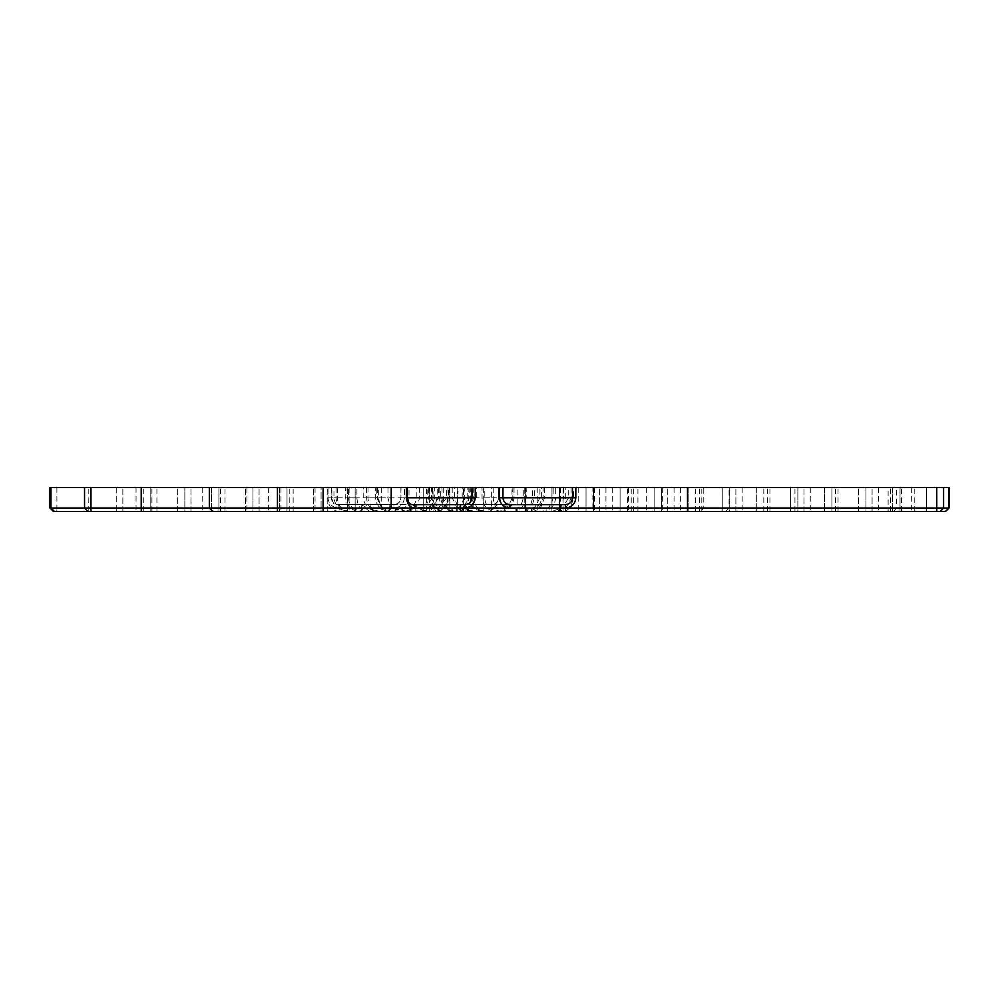 <?xml version="1.0" encoding="UTF-8"?>
<svg xmlns="http://www.w3.org/2000/svg" width="999" height="999" viewBox="0 0 999 999"><rect width="100%" height="100%" fill="white"/><g stroke="black" fill="none" stroke-linecap="round" stroke-linejoin="round"><path stroke-width="0.75" stroke-dasharray="5 3.75" d="M945.504 511.426L53.359 511.426M491.358 487.574L469.23 487.574L493.219 487.574L491.358 487.574L491.358 511.426L463.424 511.426L504.495 511.426L491.358 511.426L491.358 510.589L494.542 511.426M447.814 511.426L457.292 511.426L447.814 511.426L457.292 507.48L457.292 511.426L483.841 511.426L444.68 511.426C450.012 511.451 454.22 509.078 457.292 504.32L458.316 487.574L472.415 487.574L472.415 497.802C472.852 505.332 476.66 509.852 483.841 511.326L483.841 511.351C475.761 510.102 471.241 505.581 470.279 497.802L470.279 487.574L472.415 487.574M483.616 487.574L483.853 511.426L457.292 511.426L483.853 511.426L483.616 487.574L467.757 487.574L467.757 497.802C464.622 508.141 461.138 512.687 457.292 511.413L457.292 504.32M553.171 487.574L544.393 487.574L544.393 497.802C541.92 507.43 538.136 511.975 533.054 511.426L537.674 511.426C545.579 511.975 550.749 507.43 553.171 497.802L553.171 487.574L586.026 487.574L563.448 487.574L563.448 497.802C562.524 504.07 561.201 507.767 559.465 508.903L559.465 511.426L586.013 511.426L531.53 511.426L562.087 511.426C567.282 512.075 571.103 507.542 573.551 497.802L573.551 487.574L571.103 487.574L586.026 487.574L559.465 487.574L573.551 487.574M533.054 511.426L537.674 511.426M525.412 510.839L525.412 487.574L514.023 487.574L514.023 497.802C512.275 506.818 508.254 511.363 501.973 511.426L525.412 511.426L525.412 500.324C523.376 507.292 519.018 510.988 512.337 511.426L525.412 510.839C528.209 510.764 530.606 506.418 532.617 497.802L532.617 487.574L551.96 487.574L543.131 487.574L543.131 497.802C541.208 507.017 537.212 511.55 531.131 511.426L508.466 511.426C516.745 511.363 521.665 506.818 523.239 497.802L523.239 487.574L551.96 487.574L525.412 487.574L525.412 511.426L551.96 511.426L531.131 511.426M512.337 511.426L521.391 511.426M116.733 511.426L88.799 511.426L143.294 511.426L88.799 511.426L143.294 511.426L88.799 511.426L143.294 511.426L88.799 511.426L143.294 511.426L116.733 511.426L116.733 487.574L88.799 487.574L143.294 487.574L88.799 487.574L143.294 487.574L88.799 487.574L143.294 487.574L88.799 487.574L143.294 487.574L88.799 487.574L143.294 487.574L116.733 487.574L116.733 511.426M426.798 511.426L426.336 487.574L408.991 487.574L408.991 497.802C408.816 502.884 406.543 506.793 402.172 509.527L396.765 511.426L443.718 511.426L401.336 511.426C409.228 512 414.398 507.455 416.845 497.802L416.845 487.574L442.033 487.574L427.147 487.574L427.147 497.802C426.248 504.008 424.95 507.692 423.239 508.828L423.239 511.426L449.787 511.426L425.786 511.426C430.969 512.087 434.777 507.554 437.237 497.802L437.237 487.574L449.8 487.574L447.989 487.574L449.8 487.574L449.8 511.426L414.947 511.426L423.239 508.828M396.765 511.426L401.336 511.426M444.942 511.426L429.358 511.426L444.942 511.426C437.437 510.714 433.479 506.181 433.042 497.802L433.042 487.574L439.135 487.574L433.042 487.574M831.917 511.426L803.983 511.426L858.478 511.426L803.983 511.426L858.478 511.426L803.983 511.426L858.478 511.426L803.983 511.426L858.478 511.426L803.983 511.426L858.478 511.426L803.983 511.426L831.917 511.426L831.917 487.574L858.478 487.574L803.983 487.574L858.478 487.574L803.983 487.574L858.478 487.574L803.983 487.574L858.478 487.574L803.983 487.574L858.478 487.574L803.983 487.574L858.466 487.574L803.983 487.574L831.917 487.574L831.917 511.426L831.917 487.574M595.254 511.426L578.221 511.426L595.254 511.426M663.361 511.426L680.394 511.426L663.361 511.426M577.509 511.426L594.542 511.426L577.509 511.426M645.629 511.426L628.596 511.426L645.629 511.426M888.123 487.574L914.772 487.574L900.024 487.574L900.024 511.426L900.024 487.574L900.024 511.426L900.024 487.574L926.572 487.574L900.024 487.574L900.024 511.426L900.024 487.574L900.024 511.426L900.024 487.574L926.585 487.574L926.572 511.426L926.585 487.574L926.572 511.426L926.572 487.574L926.572 511.426L926.572 487.574L926.572 511.426L900.024 511.426L926.585 511.426L872.09 511.426L926.585 511.426L872.09 511.426L926.585 511.426L872.09 511.426L926.585 511.426L926.585 487.574L872.09 487.574L926.585 487.574L872.09 487.574L901.573 487.574L888.123 487.574L888.123 511.426L901.573 511.426L872.09 511.426L914.772 511.426L888.123 511.426M790.346 511.426L735.876 511.426L790.359 511.426L735.876 511.426L790.359 511.426L735.876 511.426L790.359 511.426L735.876 511.426L790.359 511.426L735.876 511.426L790.359 511.426L790.346 487.574L735.876 487.574L790.359 487.574L735.876 487.574L790.359 487.574L735.876 487.574L790.359 487.574L735.876 487.574L790.346 487.574L735.876 487.574L790.346 487.574L790.346 511.426L790.359 487.574L790.359 511.426M722.24 511.426L667.757 511.426L722.252 511.426L667.757 511.426L722.252 511.426L667.757 511.426L722.252 511.426L667.757 511.426L722.252 511.426L667.757 511.426L722.252 511.426L722.252 487.574L667.757 487.574L722.252 487.574L667.757 487.574L722.252 487.574L667.757 487.574L722.252 487.574L667.757 487.574L722.24 487.574L667.757 487.574L722.24 487.574L722.24 511.426M654.12 511.426L599.65 511.426L654.133 511.426L599.65 511.426L654.133 511.426L599.65 511.426L654.133 511.426L599.65 511.426L654.133 511.426L599.65 511.426L654.133 511.426L654.133 487.574L599.65 487.574L654.133 487.574L599.65 487.574L654.133 487.574L599.65 487.574L654.133 487.574L599.65 487.574L654.12 487.574L599.65 487.574L654.12 487.574L654.12 511.426M565.834 487.574L620.067 487.574L593.518 487.574L593.518 511.426L593.518 487.574L620.067 487.574L593.518 487.574L620.067 487.574L593.518 487.574L593.518 511.426L593.518 487.574L620.067 487.574L593.518 487.574L593.518 511.426L593.518 487.574L620.079 487.574L620.067 511.426L620.067 487.574L620.067 511.426L620.067 487.574L620.067 511.426L620.067 487.574L620.067 511.426L620.067 487.574L620.067 511.426L593.518 511.426L620.079 511.426L565.584 511.426L620.079 511.426L565.584 511.426L620.079 511.426L565.584 511.426L620.079 511.426L565.584 511.426L620.079 511.426L620.079 487.574L565.834 487.574L565.584 502.622L568.718 497.802L568.718 487.574M688.186 511.426L633.703 511.426L688.186 511.426L633.703 511.426L688.186 511.426L633.703 511.426L688.186 511.426L633.703 511.426L688.186 511.426L688.186 487.574L633.703 487.574L688.186 487.574L633.703 487.574L688.186 487.574L633.703 487.574L688.186 487.574L633.703 487.574L688.186 487.574L633.703 487.574L688.186 487.574L688.186 511.426L688.186 487.574M756.293 511.426L701.81 511.426L756.305 511.426L701.81 511.426L756.305 511.426L701.81 511.426L756.305 511.426L701.81 511.426L756.305 511.426L756.305 487.574L701.81 487.574L756.305 487.574L701.81 487.574L756.305 487.574L701.81 487.574L756.305 487.574L701.81 487.574L756.305 487.574L701.81 487.574L756.293 487.574L756.293 511.426L756.305 487.574M824.412 511.426L769.929 511.426L824.412 511.426L769.929 511.426L824.412 511.426L769.929 511.426L824.412 511.426L769.929 511.426L824.412 511.426L824.412 487.574L769.929 487.574L824.412 487.574L769.929 487.574L824.412 487.574L769.929 487.574L824.412 487.574L769.929 487.574L824.412 487.574L769.929 487.574L824.412 487.574L824.412 511.426L824.412 487.574M892.519 511.426L838.036 511.426L892.532 511.426L838.036 511.426L892.532 511.426L838.036 511.426L892.532 511.426L838.036 511.426L892.532 511.426L892.532 487.574L838.036 487.574L892.532 487.574L838.036 487.574L892.532 487.574L838.036 487.574L892.532 487.574L838.036 487.574L892.532 487.574L838.036 487.574L892.519 487.574L892.519 511.426L892.532 487.574M661.638 511.426L633.703 511.426L661.638 511.426L661.638 487.574L661.638 511.426M729.745 511.426L701.81 511.426L729.745 511.426L729.745 487.574L729.745 511.426M797.864 511.426L769.929 511.426L797.864 511.426L797.864 487.574L797.864 511.426M865.971 511.426L838.036 511.426L865.971 511.426L865.971 487.574L865.971 511.426M858.466 511.426L858.466 487.574L858.478 511.426M563.448 487.574L555.706 487.574L555.706 497.802C554.557 506.256 550.237 510.789 542.757 511.426L559.465 511.426L559.465 510.252L553.933 511.426L586.026 511.426L531.53 511.426L586.026 511.426L531.53 511.426L586.026 511.426L551.261 511.426L559.465 508.903M553.933 511.426L562.087 511.426M447.989 487.574L447.989 497.802C445.392 507.554 440.272 512.087 432.604 511.426L449.8 511.426L449.787 487.574L434.777 487.574L434.777 497.802C430.931 507.367 427.097 511.5 423.239 510.202L417.619 511.426L449.8 511.426L435.626 511.426L435.651 508.016L438.998 508.016A10.377 10.215 180 0 1 435.651 507.467L338.449 508.016C332.13 507.392 328.659 503.996 328.034 497.802L328.034 487.574L407.18 487.574L407.18 497.802C407.617 502.185 409.428 504.458 412.599 504.607L464.885 504.607M417.619 511.426L425.786 511.426M423.239 510.202L423.239 487.574L419.393 487.574L419.393 497.802C418.231 506.256 413.923 510.801 406.456 511.426L423.239 511.426L423.239 487.574L431.406 487.574L431.406 497.802C432.005 506.168 436.113 510.701 443.718 511.426M406.456 511.426L414.947 511.426M415.734 511.426L405.169 511.426C409.378 511.338 412.899 509.415 415.734 505.669L415.734 505.319C412 509.64 407.842 511.663 403.271 511.426L415.746 511.426L415.734 505.319L415.734 511.426M403.271 511.426L405.169 511.426M406.98 511.426C394.293 508.528 392.058 508.528 400.274 511.426L406.98 511.426L395.304 511.426L400.274 511.426L395.304 509.09L395.304 511.426M394.418 511.426L389.185 511.088C382.567 509.128 379.071 504.695 378.721 497.802L378.721 487.574L387.999 487.574L361.251 487.574L378.721 487.574M375.399 487.574L361.251 487.574L375.399 487.574L375.399 497.802C376.361 505.819 380.956 510.352 389.185 511.401L389.548 511.426M378.771 511.426L355.132 511.426L378.771 511.426C369.892 510.939 364.697 506.393 363.199 497.802L363.199 487.574L327.197 487.574L381.68 487.574L327.197 487.574L355.132 487.574L327.197 487.574L331.843 487.574L331.843 497.802C333.142 506.068 338.411 510.614 347.64 511.426L293.144 511.426L381.68 511.426L327.197 511.426L381.68 511.426L327.197 511.426L347.64 511.426L347.627 501.273M369.555 511.426L361.251 511.426L369.555 511.426L361.251 504.957L377.397 511.426M150.787 511.426L122.852 511.426L177.347 511.426L122.852 511.426L177.347 511.426L122.852 511.426L177.347 511.426L122.852 511.426L177.347 511.426L122.852 511.426L177.347 511.426L122.852 511.426L150.787 511.426L150.787 487.574L177.347 487.574L122.852 487.574L177.347 487.574L122.852 487.574L177.347 487.574L122.852 487.574L177.347 487.574L122.852 487.574L150.787 487.574L150.787 511.426L150.787 487.574M218.906 511.426L190.971 511.426L245.454 511.426L190.971 511.426L245.454 511.426L190.971 511.426L245.454 511.426L190.971 511.426L245.454 511.426L190.971 511.426L245.454 511.426L190.971 511.426L218.906 511.426L218.906 487.574L245.454 487.574L190.971 487.574L245.454 487.574L190.971 487.574L245.454 487.574L190.971 487.574L245.454 487.574L190.971 487.574L245.454 487.574L190.971 487.574L218.906 487.574L218.906 511.426L218.906 487.574M287.013 511.426L259.078 511.426L313.574 511.426L259.078 511.426L313.574 511.426L259.078 511.426L313.574 511.426L259.078 511.426L313.574 511.426L259.078 511.426L313.574 511.426L259.078 511.426L287.013 511.426L287.013 487.574L313.574 487.574L259.078 487.574L313.574 487.574L259.078 487.574L313.574 487.574L259.078 487.574L313.574 487.574L259.078 487.574L287.013 487.574L287.013 511.426L287.013 487.574M279.508 511.426L225.025 511.426L279.52 511.426L225.025 511.426L279.52 511.426L225.025 511.426L279.52 511.426L225.025 511.426L279.52 511.426L279.508 487.574L225.025 487.574L279.52 487.574L225.025 487.574L279.52 487.574L225.025 487.574L279.52 487.574L225.025 487.574L279.52 487.574L225.025 487.574L279.52 487.574L279.508 511.426L279.52 487.574M211.388 511.426L156.918 511.426L211.401 511.426L156.918 511.426L211.401 511.426L156.918 511.426L211.401 511.426L156.918 511.426L211.401 511.426L211.388 487.574L156.918 487.574L211.401 487.574L156.918 487.574L211.401 487.574L156.918 487.574L211.401 487.574L156.918 487.574L211.401 487.574L156.918 487.574L211.401 487.574L211.388 511.426L211.401 487.574M321.079 511.426L293.144 511.426L321.079 511.426L321.079 487.574L293.144 487.574L347.627 487.574L293.144 487.574L347.627 487.574L293.144 487.574L347.302 487.574L293.144 487.574L336.101 487.574L321.079 487.574L321.079 511.426M252.959 511.426L225.025 511.426L252.959 511.426L252.959 487.574L252.959 511.426M184.852 511.426L156.918 511.426L184.852 511.426L184.852 487.574L184.852 511.426M177.335 511.426L177.335 487.574L177.347 511.426M245.454 511.426L245.454 487.574L245.454 511.426M313.561 511.426L313.561 487.574L313.574 511.426M377.522 487.574L377.522 497.802L381.68 507.717L381.68 511.426L381.68 507.942L376.835 497.802L376.835 487.574M263.948 511.426L280.981 511.426L263.948 511.426M332.068 511.426L315.035 511.426L332.068 511.426M339.585 511.426L335.314 510.764C330.432 508.678 327.997 504.358 327.997 497.802L327.997 487.574L327.197 487.574L355.132 487.574L355.132 511.426L368.194 511.426L327.197 511.426L355.132 511.426L355.132 487.574L363.199 487.574M143.282 511.426L143.294 487.574M517.907 511.426L500.412 511.426C507.33 511.038 511.463 506.493 512.824 497.802L512.824 487.574L517.907 487.574L512 487.574L512 497.802C508.516 508.191 503.096 512.724 495.766 511.426L517.907 511.426L517.907 487.574M495.766 511.426L500.412 511.426M501.973 511.426L508.466 511.426M542.757 511.426L551.261 511.426M483.966 511.426L463.424 511.426L483.966 511.426C474.812 510.664 469.555 506.131 468.194 497.802L468.194 487.574L463.424 487.574L468.194 487.574M432.604 511.426L435.626 511.426C442.944 510.851 447.19 506.306 448.364 497.802L448.364 487.574M458.316 487.574L449.55 487.574L449.55 497.802C448.164 506.481 443.981 511.013 437.013 511.426L457.292 511.426L457.292 487.574L470.279 487.574M437.013 511.426L444.68 511.426M328.034 487.574L56.893 487.574L56.893 508.016L338.449 508.016L338.374 504.607L412.599 504.607M49.95 487.574L56.893 487.574M332.068 487.574L315.035 487.574L332.068 487.574M263.948 487.574L280.981 487.574L263.948 487.574M347.302 487.574L347.615 511.426L347.028 487.574M327.997 487.574L331.843 487.574M345.716 487.574L327.197 487.574L345.716 487.574L345.716 497.802C346.141 503.996 349.275 508.266 355.132 510.614L358.241 511.426M356.93 487.574L327.197 487.574L356.93 487.574L356.93 497.802C357.342 506.306 361.101 510.839 368.194 511.426M435.651 507.467L435.664 507.442C431.256 505.681 428.933 502.46 428.671 497.802L428.671 487.574L431.955 487.574L432.205 499.587L434.078 502.672L436.713 504.233L492.632 504.607C496.166 504.32 498.126 502.047 498.526 497.802L498.526 487.574L499.725 487.574L499.725 497.802C499.113 504.17 496.178 507.567 490.921 508.016L524.837 508.016L528.171 511.426L524.762 508.016L948.913 508.016M502.16 504.607L492.632 504.607A3.409 1.711 -90 0 0 490.921 508.016L438.998 508.016L438.998 504.607L509.977 504.607M212.737 511.426L209.34 508.016M387.812 511.426L391.221 508.016L391.221 487.574M49.95 508.016L56.893 508.016L56.831 511.426M725.774 511.426L729.07 508.016L729.07 487.574L948.913 487.574M729.07 487.574L703.783 487.574L703.783 508.016L700.486 511.426M637.924 511.426L637.924 487.574L703.783 487.574M637.924 487.574L592.869 487.574L592.869 511.426M499.725 487.574L524.837 487.574L524.762 508.016L524.762 487.574L592.869 487.574M428.671 487.574L404.383 487.574L404.383 497.802C403.746 503.996 400.274 507.392 393.968 508.016L393.906 504.607L408.554 504.607M810.276 487.574L810.276 511.426M763.81 511.426L763.81 487.574M695.691 511.426L695.691 487.574M627.584 511.426L627.584 487.574M544.393 487.574L559.465 487.574L559.465 511.426L559.465 487.574L559.465 511.426L559.465 487.574L586.013 487.574L586.013 511.426L586.026 487.574L531.53 487.574L559.465 487.574L539.935 487.574L539.935 497.802L534.84 507.292L531.543 508.229L534.34 497.802L539.935 497.802M366.596 487.574L366.596 497.802C367.195 506.093 371.416 510.639 379.245 511.426M365.422 511.426L355.132 509.502L355.132 511.426L355.132 487.574L355.132 510.614M442.033 487.574L442.033 497.802C442.232 503.546 444.817 507.692 449.787 510.239L449.787 510.352C444.205 507.954 441.196 503.771 440.759 497.802L440.759 487.574M462.187 487.574L438.573 487.574L462.187 487.574L462.187 497.802C462.749 506.256 466.72 510.801 474.063 511.426M347.615 500.736L347.615 501.66L347.615 500.736M472.365 511.426C464.473 509.877 459.453 508.004 457.292 505.794L457.292 511.426L457.292 508.316L463.636 511.426M525.412 500.324L526.198 497.802L526.198 487.574L551.96 487.574L551.96 511.426L551.96 487.574L551.96 511.426L551.96 487.574L551.96 511.426L551.96 487.574L551.96 511.426L551.96 487.574L541.645 487.574L541.645 497.802C539.885 511.825 526.61 511.201 525.412 511.326L523.826 511.426M336.101 487.574L336.101 497.802C336.551 505.382 340.397 509.89 347.615 511.338L347.615 511.363C339.535 510.189 334.977 505.669 333.953 497.802L333.953 487.574M389.185 511.088L389.185 503.309C390.284 508.229 393.469 510.939 398.751 511.426M483.841 500.299L483.841 501.348L483.841 500.299M381.68 487.574L381.68 507.829M571.103 487.574L571.103 497.802C567.232 507.417 563.349 511.563 559.465 510.252M742.17 487.574L742.17 511.426M674.05 487.574L674.05 511.426M605.943 487.574L605.943 511.426M537.824 487.574L537.824 511.426M402.172 509.527L402.172 511.426M335.314 510.764L335.314 511.426M268.631 487.574L268.631 511.426M202.185 487.574L202.185 511.426M136.051 487.574L136.051 511.426M911.662 487.574L911.662 511.426M878.396 487.574L878.396 511.426M901.573 511.426L901.573 487.574M331.318 487.574L331.318 497.802C331.743 501.923 334.103 504.195 338.374 504.607L393.906 504.607C398.176 504.195 400.537 501.923 400.961 497.802L407.23 497.802M393.906 504.607C398.114 504.233 400.449 501.96 400.911 497.802L400.961 487.574L407.23 487.574M431.955 487.574L502.922 487.574L502.922 497.802L428.671 497.802M400.961 487.574L404.383 487.574M482.042 487.574L463.424 487.574L482.042 487.574L482.042 497.802C482.455 503.958 485.564 508.216 491.358 510.589M429.57 487.574L452.197 487.574L429.57 487.574L429.358 502.372L432.355 497.802L432.355 487.574M449.55 487.574L457.292 487.574L457.292 511.426M483.354 487.574L467.757 487.574M434.777 487.574L437.237 487.574M419.393 487.574L427.147 487.574M426.336 487.574L431.406 487.574M408.991 487.574L416.845 487.574M492.632 504.607C496.528 503.746 498.476 501.473 498.476 497.802L498.476 487.574L502.972 487.574M436.713 504.233L435.664 507.442M350.249 511.426C342.257 510.614 337.974 506.068 337.412 497.802L337.412 487.574M380.432 511.426C372.664 510.651 368.531 506.106 368.019 497.802L368.019 487.574M387.999 487.574L387.999 497.802L389.185 503.309M355.132 509.502C350.861 506.818 348.651 502.909 348.489 497.802L348.489 487.574M438.573 487.574L438.573 497.802L429.37 511.388L436.226 510.614L446.653 497.802L446.653 487.574M463.911 487.574L463.911 497.802C461.9 504.707 459.702 507.929 457.292 507.48M469.23 487.574L469.23 497.802L463.424 510.477L468.531 509.328L476.286 497.802L476.286 487.574M355.132 511.426L355.132 487.574M491.358 511.426L491.358 509.453C487.15 506.755 484.965 502.872 484.802 497.802L484.802 487.574M452.197 487.574L452.197 497.802L457.292 508.316M456.493 511.426C448.301 510.614 443.893 506.068 443.269 497.802L443.269 487.574M457.292 505.794L454.682 497.802L454.682 487.574M512 487.574L512.824 487.574M514.023 487.574L523.239 487.574M526.198 487.574L532.617 487.574M539.935 487.574L534.34 487.574L534.34 497.802M541.645 487.574L543.131 487.574M439.135 487.574L439.135 497.802C440.347 506.181 445.317 510.714 454.058 511.426M442.757 511.426C434.89 510.801 429.57 507.417 426.798 501.261M475.337 511.426C468.032 510.664 464.348 506.131 464.273 497.802L464.273 487.574M486.563 511.426C478.558 510.601 474.288 506.068 473.726 497.802L473.726 487.574M493.219 487.574L493.219 497.802C493.668 506.331 497.427 510.876 504.495 511.426M501.76 511.426L491.358 509.453M470.529 511.426C463.299 510.664 461.613 510.664 465.472 511.426L463.424 511.426L463.424 510.477M449.8 511.426L449.8 510.302M534.34 487.574L559.465 487.574L559.465 511.426L559.465 487.574L531.53 487.574L555.706 487.574M595.254 487.574L612.287 487.574L595.254 487.574M663.361 487.574L680.394 487.574L663.361 487.574M577.509 487.574L594.542 487.574L577.509 487.574M645.629 487.574L628.596 487.574L645.629 487.574M926.572 487.574L872.09 487.574L926.572 487.574L926.585 511.426L926.585 487.574M593.518 487.574L565.584 487.574L593.518 487.574L565.584 487.574L593.518 487.574L565.584 487.574L593.518 487.574L565.584 487.574L593.518 487.574L593.518 511.426L593.518 487.574M914.772 511.426L914.772 487.574M835.564 511.426L835.564 487.574M767.457 511.426L767.457 487.574M699.337 511.426L699.337 487.574M631.231 511.426L631.231 487.574M563.111 511.426L563.111 487.574M289.223 511.426L289.223 487.574M220.542 511.426L220.542 487.574M151.935 511.426L151.935 487.574M559.465 511.426L559.465 487.574L559.465 511.426M900.024 511.426L900.024 487.574M456.73 511.426L456.73 504.607M893.518 511.426L896.652 508.016L896.652 487.574M890.384 511.426L890.384 487.574M794.942 511.426L794.942 487.574M328.034 497.802L407.18 497.802M499.725 497.802L502.972 497.802M400.911 487.574L400.911 497.802L404.383 497.802M327.997 497.802L331.843 497.802M333.953 497.802L336.101 497.802M337.412 497.802L345.716 497.802M376.835 497.802L377.522 497.802M368.019 497.802L375.399 497.802M378.721 497.802L387.999 497.802M348.489 497.802L356.93 497.802M363.199 497.802L366.596 497.802M438.573 497.802L446.653 497.802M449.55 497.802L458.316 497.802M434.777 497.802L437.237 497.802M419.393 497.802L427.147 497.802M429.57 497.802L432.355 497.802M463.911 497.802L467.757 497.802M469.23 497.802L476.286 497.802M408.991 497.802L416.845 497.802M512 497.802L512.824 497.802M541.645 497.802L543.131 497.802M565.834 497.802L568.718 497.802M571.103 497.802L573.551 497.802M555.706 497.802L563.448 497.802M544.393 497.802L553.171 497.802M526.198 497.802L532.617 497.802M514.023 497.802L523.239 497.802M440.759 497.802L442.033 497.802M443.269 497.802L452.197 497.802M433.042 497.802L439.135 497.802M426.336 497.802L431.406 497.802M454.682 497.802L462.187 497.802M464.273 497.802L468.194 497.802M470.279 497.802L472.415 497.802M473.726 497.802L482.042 497.802M484.802 497.802L493.219 497.802M524.837 487.574L524.837 508.016L528.246 511.426M803.983 511.426L803.983 487.574L803.983 511.426M722.252 511.426L722.252 487.574L722.252 511.426M654.133 511.426L654.133 487.574L654.133 511.426M586.026 511.426L586.026 487.574L586.026 511.426M483.853 500.911L483.853 511.338M620.079 511.426L620.079 487.574M347.627 511.351L347.627 487.574M122.852 511.426L122.852 487.574L122.852 511.426M190.971 511.426L190.971 487.574L190.971 511.426M259.078 511.426L259.078 487.574L259.078 511.426M327.197 511.426L327.197 487.574L327.197 511.426M599.65 511.426L599.65 487.574L599.65 511.426M667.757 511.426L667.757 487.574L667.757 511.426M735.876 511.426L735.876 487.574L735.876 511.426M872.09 511.426L872.09 487.574L872.09 511.426M531.53 511.426L531.53 508.229M415.746 511.426L415.746 505.494M361.251 511.426L361.251 504.957M429.358 511.388L429.358 502.372M565.584 511.426L565.584 502.622M463.424 511.426L463.424 487.574L463.424 511.426M88.799 511.426L88.799 487.574M156.918 511.426L156.918 487.574M225.025 511.426L225.025 487.574M293.144 511.426L293.144 487.574M633.703 511.426L633.703 487.574M701.81 511.426L701.81 487.574M769.929 511.426L769.929 487.574M838.036 511.426L838.036 487.574M551.96 511.426L551.96 487.574M429.358 511.426L429.358 487.574M578.221 487.574L578.221 511.426M612.287 487.574L612.287 511.426M646.341 487.574L646.341 511.426M680.394 487.574L680.394 511.426M315.035 487.574L315.035 511.426M349.088 487.574L349.088 511.426M246.928 487.574L246.928 511.426M280.981 487.574L280.981 511.426M560.489 487.574L560.489 511.426M594.542 487.574L594.542 511.426M628.596 487.574L628.596 511.426M662.649 487.574L662.649 511.426"/><path stroke-width="1.5" d="M212.737 511.426L209.34 508.016L49.95 508.016L53.359 511.426L945.641 511.426L949.05 508.016L565.409 508.016C571.715 507.392 575.187 503.996 575.811 497.802L575.811 487.574L936.75 487.574L936.787 511.426M90.971 511.426L90.971 487.574L49.95 487.574L49.95 508.016L49.95 487.574M90.971 487.574L141.221 487.574L141.221 511.426M407.18 487.574L141.221 487.574M387.812 511.426L391.221 508.016L209.34 508.016L209.34 487.574L209.34 508.016M406.468 487.574L406.468 497.802C407.192 504.37 409.977 507.779 414.835 508.016L391.221 508.016L391.221 487.574M414.835 508.016L464.835 508.016C471.141 507.392 474.6 503.996 475.237 497.802L475.237 487.574L499.512 487.574L499.512 497.802C500.137 503.996 503.608 507.392 509.915 508.016L565.409 508.016L565.459 504.607L509.977 504.607L509.915 508.016L464.835 508.016L464.885 504.607L412.599 504.607A3.409 2.223 90 0 1 414.835 508.016M949.05 508.016L949.05 487.574L936.75 487.574M475.237 487.574L471.94 487.574L471.94 497.802C471.516 501.923 469.155 504.195 464.885 504.607M408.554 504.607L412.599 504.607C409.877 504.72 408.091 502.447 407.23 497.802L406.468 497.802M407.18 497.802L407.23 487.574L471.94 487.574M502.922 487.574L499.512 487.574M575.811 487.574L572.514 487.574L572.514 497.802C572.09 501.923 569.73 504.195 565.459 504.607L502.16 504.607M575.811 497.802L502.972 497.802C503.421 501.96 505.756 504.233 509.977 504.607C505.694 504.195 503.346 501.923 502.922 497.802L499.512 497.802M502.972 497.802L502.972 487.574L572.514 487.574M50.961 487.574L50.961 508.016L54.371 511.426M87.762 511.426L84.54 508.016L84.54 487.574M277.447 511.426L277.447 487.574M323.114 511.426L323.114 487.574M460.502 511.426L460.502 504.607M687.524 511.426L687.474 487.574M940.209 511.426L943.593 508.016L943.593 487.574M945.504 511.426L948.913 508.016L948.913 487.574M407.23 497.802L475.237 497.802M53.359 511.426L49.95 508.016"/></g></svg>
